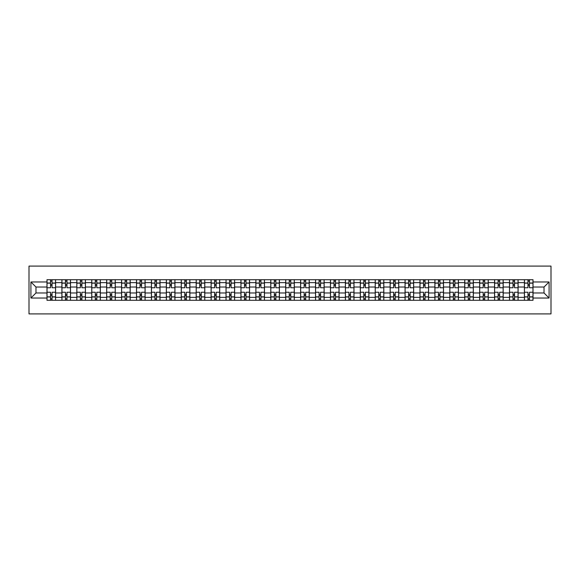 <?xml version="1.0" encoding="UTF-8"?>
<svg xmlns="http://www.w3.org/2000/svg" width="580" height="580" viewBox="0 0 580 580"><rect width="100%" height="100%" fill="white"/><g stroke="black" fill="none" stroke-linecap="round" stroke-linejoin="round"><path stroke-width="0.87" d="M29 313.911L551 313.911L551 266.089L29 266.089L29 313.911M61.9 300.281L61.9 282.634L55.586 282.634L55.586 300.281M55.586 282.634L55.586 279.719M61.9 282.634L61.9 279.719M70.506 279.719L70.506 300.281M76.821 300.281L76.821 279.719M85.427 279.719L85.427 300.281M91.742 300.281L91.742 279.719M100.347 279.719L100.347 300.281M106.662 300.281L106.662 279.719M115.268 279.719L115.268 300.281M121.582 300.281L121.582 279.719M130.188 279.719L130.188 300.281M136.496 300.281L136.496 279.719M145.109 279.719L145.109 300.281M151.416 300.281L151.416 279.719M160.029 279.719L160.029 300.281M166.337 300.281L166.337 279.719M174.942 279.719L174.942 300.281M181.257 300.281L181.257 279.719M189.863 279.719L189.863 300.281M196.178 300.281L196.178 279.719M204.783 279.719L204.783 300.281M211.098 300.281L211.098 279.719M219.704 279.719L219.704 300.281M226.019 300.281L226.019 279.719M234.624 279.719L234.624 300.281M240.939 300.281L240.939 279.719M249.545 279.719L249.545 300.281M255.86 300.281L255.86 279.719M264.465 279.719L264.465 300.281M270.773 300.281L270.773 279.719M279.386 279.719L279.386 300.281M285.693 300.281L285.693 279.719M294.306 279.719L294.306 300.281M300.614 300.281L300.614 279.719M309.227 279.719L309.227 300.281M315.535 300.281L315.535 279.719M324.14 279.719L324.14 300.281M330.455 300.281L330.455 279.719M339.061 279.719L339.061 300.281M345.375 300.281L345.375 279.719M353.981 279.719L353.981 300.281M360.296 300.281L360.296 279.719M368.902 279.719L368.902 300.281M375.216 300.281L375.216 279.719M383.822 279.719L383.822 300.281M390.137 300.281L390.137 279.719M398.743 279.719L398.743 300.281M405.058 300.281L405.058 279.719M413.663 279.719L413.663 300.281M419.971 300.281L419.971 279.719M428.584 279.719L428.584 300.281M434.891 300.281L434.891 279.719M443.504 279.719L443.504 300.281M449.812 300.281L449.812 279.719M458.417 279.719L458.417 300.281M464.732 300.281L464.732 279.719M473.338 279.719L473.338 300.281M479.653 300.281L479.653 279.719M488.259 279.719L488.259 300.281M494.573 300.281L494.573 279.719M503.179 279.719L503.179 300.281M509.494 300.281L509.494 279.719M518.1 279.719L518.1 300.281M524.414 300.281L524.414 279.719M524.414 292.965L518.1 292.965M509.494 292.965L503.179 292.965M494.573 292.965L488.259 292.965M479.653 292.965L473.338 292.965M464.732 292.965L458.417 292.965M449.812 292.965L443.504 292.965M434.891 292.965L428.584 292.965M419.971 292.965L413.663 292.965M405.058 292.965L398.743 292.965M390.137 292.965L383.822 292.965M375.216 292.965L368.902 292.965M360.296 292.965L353.981 292.965M345.375 292.965L339.061 292.965M330.455 292.965L324.14 292.965M315.535 292.965L309.227 292.965M300.614 292.965L294.306 292.965M285.693 292.965L279.386 292.965M270.773 292.965L264.465 292.965M255.86 292.965L249.545 292.965M240.939 292.965L234.624 292.965M226.019 292.965L219.704 292.965M211.098 292.965L204.783 292.965M196.178 292.965L189.863 292.965M181.257 292.965L174.942 292.965M166.337 292.965L160.029 292.965M151.416 292.965L145.109 292.965M136.496 292.965L130.188 292.965M121.582 292.965L115.268 292.965M106.662 292.965L100.347 292.965M91.742 292.965L85.427 292.965M76.821 292.965L70.506 292.965M61.9 292.965L55.586 292.965M524.414 287.035L518.1 287.035M509.494 287.035L503.179 287.035M494.573 287.035L488.259 287.035M479.653 287.035L473.338 287.035M464.732 287.035L458.417 287.035M449.812 287.035L443.504 287.035M434.891 287.035L428.584 287.035M419.971 287.035L413.663 287.035M405.058 287.035L398.743 287.035M390.137 287.035L383.822 287.035M375.216 287.035L368.902 287.035M360.296 287.035L353.981 287.035M345.375 287.035L339.061 287.035M330.455 287.035L324.14 287.035M315.535 287.035L309.227 287.035M300.614 287.035L294.306 287.035M285.693 287.035L279.386 287.035M270.773 287.035L264.465 287.035M255.86 287.035L249.545 287.035M240.939 287.035L234.624 287.035M226.019 287.035L219.704 287.035M211.098 287.035L204.783 287.035M196.178 287.035L189.863 287.035M181.257 287.035L174.942 287.035M166.337 287.035L160.029 287.035M151.416 287.035L145.109 287.035M136.496 287.035L130.188 287.035M121.582 287.035L115.268 287.035M106.662 287.035L100.347 287.035M91.742 287.035L85.427 287.035M76.821 287.035L70.506 287.035M61.9 287.035L55.586 287.035M35.982 292.965L46.98 292.965L46.98 287.035L35.982 287.035L35.982 292.965L30.914 298.033L30.914 281.967L46.98 281.967L46.98 287.035M533.02 287.035L533.02 292.965L544.018 292.965L544.018 287.035L533.02 287.035L533.02 279.719L46.98 279.719L46.98 281.967M533.02 281.967L549.086 281.967L549.086 298.033L533.02 298.033L533.02 292.965M46.98 292.965L46.98 300.281L533.02 300.281L533.02 298.033M46.98 298.033L30.914 298.033M52.048 298.845L50.518 298.845M50.518 281.155L52.048 281.155M66.968 298.845L65.439 298.845M65.439 281.155L66.968 281.155M81.889 298.845L80.359 298.845M80.359 281.155L81.889 281.155M96.809 298.845L95.279 298.845M95.279 281.155L96.809 281.155M111.73 298.845L110.2 298.845M110.2 281.155L111.73 281.155M126.65 298.845L125.121 298.845M125.121 281.155L126.65 281.155M141.571 298.845L140.041 298.845M140.041 281.155L141.571 281.155M156.484 298.845L154.954 298.845M154.954 281.155L156.484 281.155M171.404 298.845L169.875 298.845M169.875 281.155L171.404 281.155M186.325 298.845L184.795 298.845M184.795 281.155L186.325 281.155M201.245 298.845L199.716 298.845M199.716 281.155L201.245 281.155M216.166 298.845L214.636 298.845M214.636 281.155L216.166 281.155M231.087 298.845L229.557 298.845M229.557 281.155L231.087 281.155M246.007 298.845L244.477 298.845M244.477 281.155L246.007 281.155M260.927 298.845L259.398 298.845M259.398 281.155L260.927 281.155M275.848 298.845L274.318 298.845M274.318 281.155L275.848 281.155M290.769 298.845L289.231 298.845M289.231 281.155L290.769 281.155M305.682 298.845L304.152 298.845M304.152 281.155L305.682 281.155M320.602 298.845L319.072 298.845M319.072 281.155L320.602 281.155M335.523 298.845L333.993 298.845M333.993 281.155L335.523 281.155M350.443 298.845L348.913 298.845M348.913 281.155L350.443 281.155M365.364 298.845L363.834 298.845M363.834 281.155L365.364 281.155M380.284 298.845L378.754 298.845M378.754 281.155L380.284 281.155M395.205 298.845L393.675 298.845M393.675 281.155L395.205 281.155M410.125 298.845L408.596 298.845M408.596 281.155L410.125 281.155M425.046 298.845L423.516 298.845M423.516 281.155L425.046 281.155M439.959 298.845L438.429 298.845M438.429 281.155L439.959 281.155M454.879 298.845L453.35 298.845M453.35 281.155L454.879 281.155M469.8 298.845L468.27 298.845M468.27 281.155L469.8 281.155M484.721 298.845L483.191 298.845M483.191 281.155L484.721 281.155M499.641 298.845L498.111 298.845M498.111 281.155L499.641 281.155M514.562 298.845L513.032 298.845M513.032 281.155L514.562 281.155M529.482 298.845L527.952 298.845M527.952 281.155L529.482 281.155M30.914 281.967L35.982 287.035M544.018 292.965L549.086 298.033M544.018 287.035L549.086 281.967M55.542 300.281L55.542 287.752L52.048 287.752L52.048 279.719M50.518 279.719L50.518 287.752L47.031 287.752L47.031 279.719M55.542 287.752L55.542 279.719M47.031 300.281L47.031 292.248L50.518 292.248L50.518 300.281M52.048 300.281L52.048 292.248L55.542 292.248M50.518 285.65L52.048 285.65M47.031 292.248L47.031 287.752M52.048 294.35L50.518 294.35M52.048 299.041L50.518 299.041M50.518 295.597L52.048 295.597M52.048 284.403L50.518 284.403M50.518 280.959L52.048 280.959M70.463 300.281L70.463 287.752L66.968 287.752L66.968 279.719M65.439 279.719L65.439 287.752L61.951 287.752L61.951 279.719M70.463 287.752L70.463 279.719M61.951 300.281L61.951 292.248L65.439 292.248L65.439 300.281M66.968 300.281L66.968 292.248L70.463 292.248M65.439 285.65L66.968 285.65M61.951 292.248L61.951 287.752M66.968 294.35L65.439 294.35M66.968 299.041L65.439 299.041M65.439 295.597L66.968 295.597M66.968 284.403L65.439 284.403M65.439 280.959L66.968 280.959M85.376 300.281L85.376 287.752L81.889 287.752L81.889 279.719M80.359 279.719L80.359 287.752L76.864 287.752L76.864 279.719M85.376 287.752L85.376 279.719M76.864 300.281L76.864 292.248L80.359 292.248L80.359 300.281M81.889 300.281L81.889 292.248L85.376 292.248M80.359 285.65L81.889 285.65M76.864 292.248L76.864 287.752M81.889 294.35L80.359 294.35M81.889 299.041L80.359 299.041M80.359 295.597L81.889 295.597M81.889 284.403L80.359 284.403M80.359 280.959L81.889 280.959M100.296 300.281L100.296 287.752L96.809 287.752L96.809 279.719M95.279 279.719L95.279 287.752L91.785 287.752L91.785 279.719M100.296 287.752L100.296 279.719M91.785 300.281L91.785 292.248L95.279 292.248L95.279 300.281M96.809 300.281L96.809 292.248L100.296 292.248M95.279 285.65L96.809 285.65M91.785 292.248L91.785 287.752M96.809 294.35L95.279 294.35M96.809 299.041L95.279 299.041M95.279 295.597L96.809 295.597M96.809 284.403L95.279 284.403M95.279 280.959L96.809 280.959M115.217 300.281L115.217 287.752L111.73 287.752L111.73 279.719M110.2 279.719L110.2 287.752L106.706 287.752L106.706 279.719M115.217 287.752L115.217 279.719M106.706 300.281L106.706 292.248L110.2 292.248L110.2 300.281M111.73 300.281L111.73 292.248L115.217 292.248M110.2 285.65L111.73 285.65M106.706 292.248L106.706 287.752M111.73 294.35L110.2 294.35M111.73 299.041L110.2 299.041M110.2 295.597L111.73 295.597M111.73 284.403L110.2 284.403M110.2 280.959L111.73 280.959M130.137 300.281L130.137 287.752L126.65 287.752L126.65 279.719M125.121 279.719L125.121 287.752L121.626 287.752L121.626 279.719M130.137 287.752L130.137 279.719M121.626 300.281L121.626 292.248L125.121 292.248L125.121 300.281M126.65 300.281L126.65 292.248L130.137 292.248M125.121 285.65L126.65 285.65M121.626 292.248L121.626 287.752M126.65 294.35L125.121 294.35M126.65 299.041L125.121 299.041M125.121 295.597L126.65 295.597M126.65 284.403L125.121 284.403M125.121 280.959L126.65 280.959M145.058 300.281L145.058 287.752L141.571 287.752L141.571 279.719M140.041 279.719L140.041 287.752L136.547 287.752L136.547 279.719M145.058 287.752L145.058 279.719M136.547 300.281L136.547 292.248L140.041 292.248L140.041 300.281M141.571 300.281L141.571 292.248L145.058 292.248M140.041 285.65L141.571 285.65M136.547 292.248L136.547 287.752M141.571 294.35L140.041 294.35M141.571 299.041L140.041 299.041M140.041 295.597L141.571 295.597M141.571 284.403L140.041 284.403M140.041 280.959L141.571 280.959M159.978 300.281L159.978 287.752L156.484 287.752L156.484 279.719M154.954 279.719L154.954 287.752L151.467 287.752L151.467 279.719M159.978 287.752L159.978 279.719M151.467 300.281L151.467 292.248L154.954 292.248L154.954 300.281M156.484 300.281L156.484 292.248L159.978 292.248M154.954 285.65L156.484 285.65M151.467 292.248L151.467 287.752M156.484 294.35L154.954 294.35M156.484 299.041L154.954 299.041M154.954 295.597L156.484 295.597M156.484 284.403L154.954 284.403M154.954 280.959L156.484 280.959M174.899 300.281L174.899 287.752L171.404 287.752L171.404 279.719M169.875 279.719L169.875 287.752L166.387 287.752L166.387 279.719M174.899 287.752L174.899 279.719M166.387 300.281L166.387 292.248L169.875 292.248L169.875 300.281M171.404 300.281L171.404 292.248L174.899 292.248M169.875 285.65L171.404 285.65M166.387 292.248L166.387 287.752M171.404 294.35L169.875 294.35M171.404 299.041L169.875 299.041M169.875 295.597L171.404 295.597M171.404 284.403L169.875 284.403M169.875 280.959L171.404 280.959M189.819 300.281L189.819 287.752L186.325 287.752L186.325 279.719M184.795 279.719L184.795 287.752L181.308 287.752L181.308 279.719M189.819 287.752L189.819 279.719M181.308 300.281L181.308 292.248L184.795 292.248L184.795 300.281M186.325 300.281L186.325 292.248L189.819 292.248M184.795 285.65L186.325 285.65M181.308 292.248L181.308 287.752M186.325 294.35L184.795 294.35M186.325 299.041L184.795 299.041M184.795 295.597L186.325 295.597M186.325 284.403L184.795 284.403M184.795 280.959L186.325 280.959M204.74 300.281L204.74 287.752L201.245 287.752L201.245 279.719M199.716 279.719L199.716 287.752L196.229 287.752L196.229 279.719M204.74 287.752L204.74 279.719M196.229 300.281L196.229 292.248L199.716 292.248L199.716 300.281M201.245 300.281L201.245 292.248L204.74 292.248M199.716 285.65L201.245 285.65M196.229 292.248L196.229 287.752M201.245 294.35L199.716 294.35M201.245 299.041L199.716 299.041M199.716 295.597L201.245 295.597M201.245 284.403L199.716 284.403M199.716 280.959L201.245 280.959M219.661 300.281L219.661 287.752L216.166 287.752L216.166 279.719M214.636 279.719L214.636 287.752L211.142 287.752L211.142 279.719M219.661 287.752L219.661 279.719M211.142 300.281L211.142 292.248L214.636 292.248L214.636 300.281M216.166 300.281L216.166 292.248L219.661 292.248M214.636 285.65L216.166 285.65M211.142 292.248L211.142 287.752M216.166 294.35L214.636 294.35M216.166 299.041L214.636 299.041M214.636 295.597L216.166 295.597M216.166 284.403L214.636 284.403M214.636 280.959L216.166 280.959M234.574 300.281L234.574 287.752L231.087 287.752L231.087 279.719M229.557 279.719L229.557 287.752L226.062 287.752L226.062 279.719M234.574 287.752L234.574 279.719M226.062 300.281L226.062 292.248L229.557 292.248L229.557 300.281M231.087 300.281L231.087 292.248L234.574 292.248M229.557 285.65L231.087 285.65M226.062 292.248L226.062 287.752M231.087 294.35L229.557 294.35M231.087 299.041L229.557 299.041M229.557 295.597L231.087 295.597M231.087 284.403L229.557 284.403M229.557 280.959L231.087 280.959M249.494 300.281L249.494 287.752L246.007 287.752L246.007 279.719M244.477 279.719L244.477 287.752L240.983 287.752L240.983 279.719M249.494 287.752L249.494 279.719M240.983 300.281L240.983 292.248L244.477 292.248L244.477 300.281M246.007 300.281L246.007 292.248L249.494 292.248M244.477 285.65L246.007 285.65M240.983 292.248L240.983 287.752M246.007 294.35L244.477 294.35M246.007 299.041L244.477 299.041M244.477 295.597L246.007 295.597M246.007 284.403L244.477 284.403M244.477 280.959L246.007 280.959M264.415 300.281L264.415 287.752L260.927 287.752L260.927 279.719M259.398 279.719L259.398 287.752L255.903 287.752L255.903 279.719M264.415 287.752L264.415 279.719M255.903 300.281L255.903 292.248L259.398 292.248L259.398 300.281M260.927 300.281L260.927 292.248L264.415 292.248M259.398 285.65L260.927 285.65M255.903 292.248L255.903 287.752M260.927 294.35L259.398 294.35M260.927 299.041L259.398 299.041M259.398 295.597L260.927 295.597M260.927 284.403L259.398 284.403M259.398 280.959L260.927 280.959M279.335 300.281L279.335 287.752L275.848 287.752L275.848 279.719M274.318 279.719L274.318 287.752L270.824 287.752L270.824 279.719M279.335 287.752L279.335 279.719M270.824 300.281L270.824 292.248L274.318 292.248L274.318 300.281M275.848 300.281L275.848 292.248L279.335 292.248M274.318 285.65L275.848 285.65M270.824 292.248L270.824 287.752M275.848 294.35L274.318 294.35M275.848 299.041L274.318 299.041M274.318 295.597L275.848 295.597M275.848 284.403L274.318 284.403M274.318 280.959L275.848 280.959M294.256 300.281L294.256 287.752L290.769 287.752L290.769 279.719M289.231 279.719L289.231 287.752L285.744 287.752L285.744 279.719M294.256 287.752L294.256 279.719M285.744 300.281L285.744 292.248L289.231 292.248L289.231 300.281M290.769 300.281L290.769 292.248L294.256 292.248M289.231 285.65L290.769 285.65M285.744 292.248L285.744 287.752M290.769 294.35L289.231 294.35M290.769 299.041L289.231 299.041M289.231 295.597L290.769 295.597M290.769 284.403L289.231 284.403M289.231 280.959L290.769 280.959M309.176 300.281L309.176 287.752L305.682 287.752L305.682 279.719M304.152 279.719L304.152 287.752L300.665 287.752L300.665 279.719M309.176 287.752L309.176 279.719M300.665 300.281L300.665 292.248L304.152 292.248L304.152 300.281M305.682 300.281L305.682 292.248L309.176 292.248M304.152 285.65L305.682 285.65M300.665 292.248L300.665 287.752M305.682 294.35L304.152 294.35M305.682 299.041L304.152 299.041M304.152 295.597L305.682 295.597M305.682 284.403L304.152 284.403M304.152 280.959L305.682 280.959M324.097 300.281L324.097 287.752L320.602 287.752L320.602 279.719M319.072 279.719L319.072 287.752L315.585 287.752L315.585 279.719M324.097 287.752L324.097 279.719M315.585 300.281L315.585 292.248L319.072 292.248L319.072 300.281M320.602 300.281L320.602 292.248L324.097 292.248M319.072 285.65L320.602 285.65M315.585 292.248L315.585 287.752M320.602 294.35L319.072 294.35M320.602 299.041L319.072 299.041M319.072 295.597L320.602 295.597M320.602 284.403L319.072 284.403M319.072 280.959L320.602 280.959M339.017 300.281L339.017 287.752L335.523 287.752L335.523 279.719M333.993 279.719L333.993 287.752L330.506 287.752L330.506 279.719M339.017 287.752L339.017 279.719M330.506 300.281L330.506 292.248L333.993 292.248L333.993 300.281M335.523 300.281L335.523 292.248L339.017 292.248M333.993 285.65L335.523 285.65M330.506 292.248L330.506 287.752M335.523 294.35L333.993 294.35M335.523 299.041L333.993 299.041M333.993 295.597L335.523 295.597M335.523 284.403L333.993 284.403M333.993 280.959L335.523 280.959M353.938 300.281L353.938 287.752L350.443 287.752L350.443 279.719M348.913 279.719L348.913 287.752L345.426 287.752L345.426 279.719M353.938 287.752L353.938 279.719M345.426 300.281L345.426 292.248L348.913 292.248L348.913 300.281M350.443 300.281L350.443 292.248L353.938 292.248M348.913 285.65L350.443 285.65M345.426 292.248L345.426 287.752M350.443 294.35L348.913 294.35M350.443 299.041L348.913 299.041M348.913 295.597L350.443 295.597M350.443 284.403L348.913 284.403M348.913 280.959L350.443 280.959M368.858 300.281L368.858 287.752L365.364 287.752L365.364 279.719M363.834 279.719L363.834 287.752L360.339 287.752L360.339 279.719M368.858 287.752L368.858 279.719M360.339 300.281L360.339 292.248L363.834 292.248L363.834 300.281M365.364 300.281L365.364 292.248L368.858 292.248M363.834 285.65L365.364 285.65M360.339 292.248L360.339 287.752M365.364 294.35L363.834 294.35M365.364 299.041L363.834 299.041M363.834 295.597L365.364 295.597M365.364 284.403L363.834 284.403M363.834 280.959L365.364 280.959M383.772 300.281L383.772 287.752L380.284 287.752L380.284 279.719M378.754 279.719L378.754 287.752L375.26 287.752L375.26 279.719M383.772 287.752L383.772 279.719M375.26 300.281L375.26 292.248L378.754 292.248L378.754 300.281M380.284 300.281L380.284 292.248L383.772 292.248M378.754 285.65L380.284 285.65M375.26 292.248L375.26 287.752M380.284 294.35L378.754 294.35M380.284 299.041L378.754 299.041M378.754 295.597L380.284 295.597M380.284 284.403L378.754 284.403M378.754 280.959L380.284 280.959M398.692 300.281L398.692 287.752L395.205 287.752L395.205 279.719M393.675 279.719L393.675 287.752L390.18 287.752L390.18 279.719M398.692 287.752L398.692 279.719M390.18 300.281L390.18 292.248L393.675 292.248L393.675 300.281M395.205 300.281L395.205 292.248L398.692 292.248M393.675 285.65L395.205 285.65M390.18 292.248L390.18 287.752M395.205 294.35L393.675 294.35M395.205 299.041L393.675 299.041M393.675 295.597L395.205 295.597M395.205 284.403L393.675 284.403M393.675 280.959L395.205 280.959M413.613 300.281L413.613 287.752L410.125 287.752L410.125 279.719M408.596 279.719L408.596 287.752L405.101 287.752L405.101 279.719M413.613 287.752L413.613 279.719M405.101 300.281L405.101 292.248L408.596 292.248L408.596 300.281M410.125 300.281L410.125 292.248L413.613 292.248M408.596 285.65L410.125 285.65M405.101 292.248L405.101 287.752M410.125 294.35L408.596 294.35M410.125 299.041L408.596 299.041M408.596 295.597L410.125 295.597M410.125 284.403L408.596 284.403M408.596 280.959L410.125 280.959M428.533 300.281L428.533 287.752L425.046 287.752L425.046 279.719M423.516 279.719L423.516 287.752L420.022 287.752L420.022 279.719M428.533 287.752L428.533 279.719M420.022 300.281L420.022 292.248L423.516 292.248L423.516 300.281M425.046 300.281L425.046 292.248L428.533 292.248M423.516 285.65L425.046 285.65M420.022 292.248L420.022 287.752M425.046 294.35L423.516 294.35M425.046 299.041L423.516 299.041M423.516 295.597L425.046 295.597M425.046 284.403L423.516 284.403M423.516 280.959L425.046 280.959M443.453 300.281L443.453 287.752L439.959 287.752L439.959 279.719M438.429 279.719L438.429 287.752L434.942 287.752L434.942 279.719M443.453 287.752L443.453 279.719M434.942 300.281L434.942 292.248L438.429 292.248L438.429 300.281M439.959 300.281L439.959 292.248L443.453 292.248M438.429 285.65L439.959 285.65M434.942 292.248L434.942 287.752M439.959 294.35L438.429 294.35M439.959 299.041L438.429 299.041M438.429 295.597L439.959 295.597M439.959 284.403L438.429 284.403M438.429 280.959L439.959 280.959M458.374 300.281L458.374 287.752L454.879 287.752L454.879 279.719M453.35 279.719L453.35 287.752L449.863 287.752L449.863 279.719M458.374 287.752L458.374 279.719M449.863 300.281L449.863 292.248L453.35 292.248L453.35 300.281M454.879 300.281L454.879 292.248L458.374 292.248M453.35 285.65L454.879 285.65M449.863 292.248L449.863 287.752M454.879 294.35L453.35 294.35M454.879 299.041L453.35 299.041M453.35 295.597L454.879 295.597M454.879 284.403L453.35 284.403M453.35 280.959L454.879 280.959M473.295 300.281L473.295 287.752L469.8 287.752L469.8 279.719M468.27 279.719L468.27 287.752L464.783 287.752L464.783 279.719M473.295 287.752L473.295 279.719M464.783 300.281L464.783 292.248L468.27 292.248L468.27 300.281M469.8 300.281L469.8 292.248L473.295 292.248M468.27 285.65L469.8 285.65M464.783 292.248L464.783 287.752M469.8 294.35L468.27 294.35M469.8 299.041L468.27 299.041M468.27 295.597L469.8 295.597M469.8 284.403L468.27 284.403M468.27 280.959L469.8 280.959M488.215 300.281L488.215 287.752L484.721 287.752L484.721 279.719M483.191 279.719L483.191 287.752L479.703 287.752L479.703 279.719M488.215 287.752L488.215 279.719M479.703 300.281L479.703 292.248L483.191 292.248L483.191 300.281M484.721 300.281L484.721 292.248L488.215 292.248M483.191 285.65L484.721 285.65M479.703 292.248L479.703 287.752M484.721 294.35L483.191 294.35M484.721 299.041L483.191 299.041M483.191 295.597L484.721 295.597M484.721 284.403L483.191 284.403M483.191 280.959L484.721 280.959M503.135 300.281L503.135 287.752L499.641 287.752L499.641 279.719M498.111 279.719L498.111 287.752L494.624 287.752L494.624 279.719M503.135 287.752L503.135 279.719M494.624 300.281L494.624 292.248L498.111 292.248L498.111 300.281M499.641 300.281L499.641 292.248L503.135 292.248M498.111 285.65L499.641 285.65M494.624 292.248L494.624 287.752M499.641 294.35L498.111 294.35M499.641 299.041L498.111 299.041M498.111 295.597L499.641 295.597M499.641 284.403L498.111 284.403M498.111 280.959L499.641 280.959M518.049 300.281L518.049 287.752L514.562 287.752L514.562 279.719M513.032 279.719L513.032 287.752L509.537 287.752L509.537 279.719M518.049 287.752L518.049 279.719M509.537 300.281L509.537 292.248L513.032 292.248L513.032 300.281M514.562 300.281L514.562 292.248L518.049 292.248M513.032 285.65L514.562 285.65M509.537 292.248L509.537 287.752M514.562 294.35L513.032 294.35M514.562 299.041L513.032 299.041M513.032 295.597L514.562 295.597M514.562 284.403L513.032 284.403M513.032 280.959L514.562 280.959M532.969 300.281L532.969 287.752L529.482 287.752L529.482 279.719M527.952 279.719L527.952 287.752L524.458 287.752L524.458 279.719M532.969 287.752L532.969 279.719M524.458 300.281L524.458 292.248L527.952 292.248L527.952 300.281M529.482 300.281L529.482 292.248L532.969 292.248M527.952 285.65L529.482 285.65M524.458 292.248L524.458 287.752M529.482 294.35L527.952 294.35M529.482 299.041L527.952 299.041M527.952 295.597L529.482 295.597M529.482 284.403L527.952 284.403M527.952 280.959L529.482 280.959M509.494 282.634L503.179 282.634M494.573 282.634L488.259 282.634M479.653 282.634L473.338 282.634M464.732 282.634L458.417 282.634M449.812 282.634L443.504 282.634M434.891 282.634L428.584 282.634M419.971 282.634L413.663 282.634M405.058 282.634L398.743 282.634M390.137 282.634L383.822 282.634M375.216 282.634L368.902 282.634M360.296 282.634L353.981 282.634M345.375 282.634L339.061 282.634M330.455 282.634L324.14 282.634M315.535 282.634L309.227 282.634M300.614 282.634L294.306 282.634M285.693 282.634L279.386 282.634M270.773 282.634L264.465 282.634M255.86 282.634L249.545 282.634M240.939 282.634L234.624 282.634M226.019 282.634L219.704 282.634M211.098 282.634L204.783 282.634M196.178 282.634L189.863 282.634M181.257 282.634L174.942 282.634M166.337 282.634L160.029 282.634M151.416 282.634L145.109 282.634M136.496 282.634L130.188 282.634M121.582 282.634L115.268 282.634M106.662 282.634L100.347 282.634M91.742 282.634L85.427 282.634M76.821 282.634L70.506 282.634M524.414 282.634L518.1 282.634M509.494 297.366L503.179 297.366M494.573 297.366L488.259 297.366M479.653 297.366L473.338 297.366M464.732 297.366L458.417 297.366M449.812 297.366L443.504 297.366M434.891 297.366L428.584 297.366M419.971 297.366L413.663 297.366M405.058 297.366L398.743 297.366M390.137 297.366L383.822 297.366M375.216 297.366L368.902 297.366M360.296 297.366L353.981 297.366M345.375 297.366L339.061 297.366M330.455 297.366L324.14 297.366M315.535 297.366L309.227 297.366M300.614 297.366L294.306 297.366M285.693 297.366L279.386 297.366M270.773 297.366L264.465 297.366M255.86 297.366L249.545 297.366M240.939 297.366L234.624 297.366M226.019 297.366L219.704 297.366M211.098 297.366L204.783 297.366M196.178 297.366L189.863 297.366M181.257 297.366L174.942 297.366M166.337 297.366L160.029 297.366M151.416 297.366L145.109 297.366M136.496 297.366L130.188 297.366M121.582 297.366L115.268 297.366M106.662 297.366L100.347 297.366M91.742 297.366L85.427 297.366M76.821 297.366L70.506 297.366M61.9 297.366L55.586 297.366M524.414 297.366L518.1 297.366M55.542 283.018L52.048 283.018M50.518 283.018L47.031 283.018M50.518 283.149L47.031 283.149M50.518 296.851L47.031 296.851M50.518 296.982L47.031 296.982M55.542 296.982L52.048 296.982M55.542 283.149L52.048 283.149M55.542 296.851L52.048 296.851M70.463 283.018L66.968 283.018M65.439 283.018L61.951 283.018M65.439 283.149L61.951 283.149M65.439 296.851L61.951 296.851M65.439 296.982L61.951 296.982M70.463 296.982L66.968 296.982M70.463 283.149L66.968 283.149M70.463 296.851L66.968 296.851M85.376 283.018L81.889 283.018M80.359 283.018L76.864 283.018M80.359 283.149L76.864 283.149M80.359 296.851L76.864 296.851M80.359 296.982L76.864 296.982M85.376 296.982L81.889 296.982M85.376 283.149L81.889 283.149M85.376 296.851L81.889 296.851M100.296 283.018L96.809 283.018M95.279 283.018L91.785 283.018M95.279 283.149L91.785 283.149M95.279 296.851L91.785 296.851M95.279 296.982L91.785 296.982M100.296 296.982L96.809 296.982M100.296 283.149L96.809 283.149M100.296 296.851L96.809 296.851M115.217 283.018L111.73 283.018M110.2 283.018L106.706 283.018M110.2 283.149L106.706 283.149M110.2 296.851L106.706 296.851M110.2 296.982L106.706 296.982M115.217 296.982L111.73 296.982M115.217 283.149L111.73 283.149M115.217 296.851L111.73 296.851M130.137 283.018L126.65 283.018M125.121 283.018L121.626 283.018M125.121 283.149L121.626 283.149M125.121 296.851L121.626 296.851M125.121 296.982L121.626 296.982M130.137 296.982L126.65 296.982M130.137 283.149L126.65 283.149M130.137 296.851L126.65 296.851M145.058 283.018L141.571 283.018M140.041 283.018L136.547 283.018M140.041 283.149L136.547 283.149M140.041 296.851L136.547 296.851M140.041 296.982L136.547 296.982M145.058 296.982L141.571 296.982M145.058 283.149L141.571 283.149M145.058 296.851L141.571 296.851M159.978 283.018L156.484 283.018M154.954 283.018L151.467 283.018M154.954 283.149L151.467 283.149M154.954 296.851L151.467 296.851M154.954 296.982L151.467 296.982M159.978 296.982L156.484 296.982M159.978 283.149L156.484 283.149M159.978 296.851L156.484 296.851M174.899 283.018L171.404 283.018M169.875 283.018L166.387 283.018M169.875 283.149L166.387 283.149M169.875 296.851L166.387 296.851M169.875 296.982L166.387 296.982M174.899 296.982L171.404 296.982M174.899 283.149L171.404 283.149M174.899 296.851L171.404 296.851M189.819 283.018L186.325 283.018M184.795 283.018L181.308 283.018M184.795 283.149L181.308 283.149M184.795 296.851L181.308 296.851M184.795 296.982L181.308 296.982M189.819 296.982L186.325 296.982M189.819 283.149L186.325 283.149M189.819 296.851L186.325 296.851M204.74 283.018L201.245 283.018M199.716 283.018L196.229 283.018M199.716 283.149L196.229 283.149M199.716 296.851L196.229 296.851M199.716 296.982L196.229 296.982M204.74 296.982L201.245 296.982M204.74 283.149L201.245 283.149M204.74 296.851L201.245 296.851M219.661 283.018L216.166 283.018M214.636 283.018L211.142 283.018M214.636 283.149L211.142 283.149M214.636 296.851L211.142 296.851M214.636 296.982L211.142 296.982M219.661 296.982L216.166 296.982M219.661 283.149L216.166 283.149M219.661 296.851L216.166 296.851M234.574 283.018L231.087 283.018M229.557 283.018L226.062 283.018M229.557 283.149L226.062 283.149M229.557 296.851L226.062 296.851M229.557 296.982L226.062 296.982M234.574 296.982L231.087 296.982M234.574 283.149L231.087 283.149M234.574 296.851L231.087 296.851M249.494 283.018L246.007 283.018M244.477 283.018L240.983 283.018M244.477 283.149L240.983 283.149M244.477 296.851L240.983 296.851M244.477 296.982L240.983 296.982M249.494 296.982L246.007 296.982M249.494 283.149L246.007 283.149M249.494 296.851L246.007 296.851M264.415 283.018L260.927 283.018M259.398 283.018L255.903 283.018M259.398 283.149L255.903 283.149M259.398 296.851L255.903 296.851M259.398 296.982L255.903 296.982M264.415 296.982L260.927 296.982M264.415 283.149L260.927 283.149M264.415 296.851L260.927 296.851M279.335 283.018L275.848 283.018M274.318 283.018L270.824 283.018M274.318 283.149L270.824 283.149M274.318 296.851L270.824 296.851M274.318 296.982L270.824 296.982M279.335 296.982L275.848 296.982M279.335 283.149L275.848 283.149M279.335 296.851L275.848 296.851M294.256 283.018L290.769 283.018M289.231 283.018L285.744 283.018M289.231 283.149L285.744 283.149M289.231 296.851L285.744 296.851M289.231 296.982L285.744 296.982M294.256 296.982L290.769 296.982M294.256 283.149L290.769 283.149M294.256 296.851L290.769 296.851M309.176 283.018L305.682 283.018M304.152 283.018L300.665 283.018M304.152 283.149L300.665 283.149M304.152 296.851L300.665 296.851M304.152 296.982L300.665 296.982M309.176 296.982L305.682 296.982M309.176 283.149L305.682 283.149M309.176 296.851L305.682 296.851M324.097 283.018L320.602 283.018M319.072 283.018L315.585 283.018M319.072 283.149L315.585 283.149M319.072 296.851L315.585 296.851M319.072 296.982L315.585 296.982M324.097 296.982L320.602 296.982M324.097 283.149L320.602 283.149M324.097 296.851L320.602 296.851M339.017 283.018L335.523 283.018M333.993 283.018L330.506 283.018M333.993 283.149L330.506 283.149M333.993 296.851L330.506 296.851M333.993 296.982L330.506 296.982M339.017 296.982L335.523 296.982M339.017 283.149L335.523 283.149M339.017 296.851L335.523 296.851M353.938 283.018L350.443 283.018M348.913 283.018L345.426 283.018M348.913 283.149L345.426 283.149M348.913 296.851L345.426 296.851M348.913 296.982L345.426 296.982M353.938 296.982L350.443 296.982M353.938 283.149L350.443 283.149M353.938 296.851L350.443 296.851M368.858 283.018L365.364 283.018M363.834 283.018L360.339 283.018M363.834 283.149L360.339 283.149M363.834 296.851L360.339 296.851M363.834 296.982L360.339 296.982M368.858 296.982L365.364 296.982M368.858 283.149L365.364 283.149M368.858 296.851L365.364 296.851M383.772 283.018L380.284 283.018M378.754 283.018L375.26 283.018M378.754 283.149L375.26 283.149M378.754 296.851L375.26 296.851M378.754 296.982L375.26 296.982M383.772 296.982L380.284 296.982M383.772 283.149L380.284 283.149M383.772 296.851L380.284 296.851M398.692 283.018L395.205 283.018M393.675 283.018L390.18 283.018M393.675 283.149L390.18 283.149M393.675 296.851L390.18 296.851M393.675 296.982L390.18 296.982M398.692 296.982L395.205 296.982M398.692 283.149L395.205 283.149M398.692 296.851L395.205 296.851M413.613 283.018L410.125 283.018M408.596 283.018L405.101 283.018M408.596 283.149L405.101 283.149M408.596 296.851L405.101 296.851M408.596 296.982L405.101 296.982M413.613 296.982L410.125 296.982M413.613 283.149L410.125 283.149M413.613 296.851L410.125 296.851M428.533 283.018L425.046 283.018M423.516 283.018L420.022 283.018M423.516 283.149L420.022 283.149M423.516 296.851L420.022 296.851M423.516 296.982L420.022 296.982M428.533 296.982L425.046 296.982M428.533 283.149L425.046 283.149M428.533 296.851L425.046 296.851M443.453 283.018L439.959 283.018M438.429 283.018L434.942 283.018M438.429 283.149L434.942 283.149M438.429 296.851L434.942 296.851M438.429 296.982L434.942 296.982M443.453 296.982L439.959 296.982M443.453 283.149L439.959 283.149M443.453 296.851L439.959 296.851M458.374 283.018L454.879 283.018M453.35 283.018L449.863 283.018M453.35 283.149L449.863 283.149M453.35 296.851L449.863 296.851M453.35 296.982L449.863 296.982M458.374 296.982L454.879 296.982M458.374 283.149L454.879 283.149M458.374 296.851L454.879 296.851M473.295 283.018L469.8 283.018M468.27 283.018L464.783 283.018M468.27 283.149L464.783 283.149M468.27 296.851L464.783 296.851M468.27 296.982L464.783 296.982M473.295 296.982L469.8 296.982M473.295 283.149L469.8 283.149M473.295 296.851L469.8 296.851M488.215 283.018L484.721 283.018M483.191 283.018L479.703 283.018M483.191 283.149L479.703 283.149M483.191 296.851L479.703 296.851M483.191 296.982L479.703 296.982M488.215 296.982L484.721 296.982M488.215 283.149L484.721 283.149M488.215 296.851L484.721 296.851M503.135 283.018L499.641 283.018M498.111 283.018L494.624 283.018M498.111 283.149L494.624 283.149M498.111 296.851L494.624 296.851M498.111 296.982L494.624 296.982M503.135 296.982L499.641 296.982M503.135 283.149L499.641 283.149M503.135 296.851L499.641 296.851M518.049 283.018L514.562 283.018M513.032 283.018L509.537 283.018M513.032 283.149L509.537 283.149M513.032 296.851L509.537 296.851M513.032 296.982L509.537 296.982M518.049 296.982L514.562 296.982M518.049 283.149L514.562 283.149M518.049 296.851L514.562 296.851M532.969 283.018L529.482 283.018M527.952 283.018L524.458 283.018M527.952 283.149L524.458 283.149M527.952 296.851L524.458 296.851M527.952 296.982L524.458 296.982M532.969 296.982L529.482 296.982M532.969 283.149L529.482 283.149M532.969 296.851L529.482 296.851"/></g></svg>
